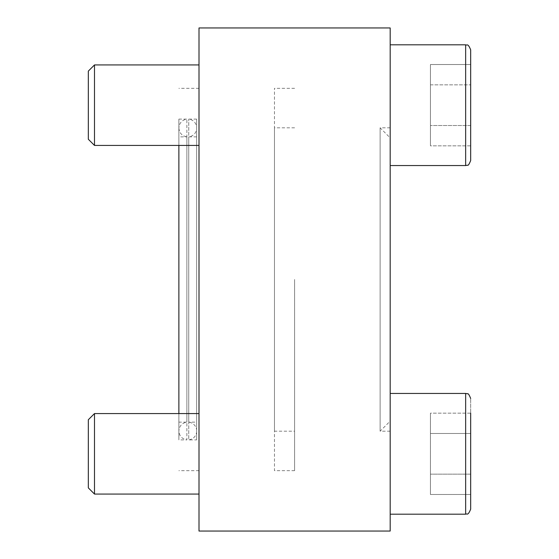 <?xml version="1.0" encoding="UTF-8"?>
<svg xmlns="http://www.w3.org/2000/svg" width="559" height="559" viewBox="0 0 559 559"><rect width="100%" height="100%" fill="white"/><g stroke="black" fill="none" stroke-linecap="round" stroke-linejoin="round"><path stroke-width="0.42" stroke-dasharray="2.79 2.1" d="M390.182 105.183L390.182 165.555L390.182 105.183M390.182 453.817L390.182 514.189L390.182 453.817M390.182 279.5L390.182 431.185L390.182 279.5M390.182 531.05L390.182 27.95L199.004 27.95L199.004 531.05L390.182 531.05M178.88 136.871L178.88 422.129L178.88 136.871L186.867 136.871L186.867 422.129L186.867 136.871C181.948 135.942 179.285 132.979 178.88 127.99L178.88 431.01C179.285 435.999 181.948 438.955 186.867 439.891L186.867 119.109L186.867 439.891L178.88 439.891L178.88 119.109L178.88 439.891M390.182 431.185L380.12 431.185L380.12 127.815L380.12 431.185L390.182 421.123L390.182 137.877L390.182 421.123M199.004 279.5L199.004 470.678L199.004 279.5M199.004 105.183L199.004 145.431L199.004 105.183M199.004 453.817L199.004 494.065L199.004 453.817M178.88 145.431L178.88 413.569M199.004 470.678L178.88 470.678M178.88 119.109L186.867 119.109C181.948 120.045 179.285 123.001 178.88 127.99L178.88 431.01C179.285 426.021 181.948 423.058 186.867 422.129L178.88 422.129M88.322 453.817L88.322 419.739L88.322 487.888L94.492 494.065L94.492 413.569L94.492 494.065L94.492 413.569L88.322 419.739L88.322 453.817M470.678 413.15L430.43 413.15L430.43 494.477L430.43 413.15L430.43 474.151L430.43 413.15L470.678 413.15L470.678 509.158L470.678 398.476L470.678 509.158M470.678 494.477L470.678 433.484L470.678 494.477L470.678 474.151L470.678 494.477L430.43 494.477L470.678 494.477M470.678 433.484L430.43 433.484L470.678 433.484L430.43 433.484L470.678 433.484L470.678 474.151L430.43 474.151L470.678 474.151M88.322 105.183L88.322 139.261L88.322 71.112L88.322 139.261L94.492 145.431L94.492 64.935L94.492 145.431L94.492 64.935L88.322 71.112L88.322 105.183M470.678 160.524L470.678 64.523L430.43 64.523L430.43 84.849L430.43 64.523L470.678 64.523L470.678 145.85L430.43 145.85L430.43 64.523L430.43 145.85L430.43 84.849L430.43 145.85L470.678 145.85L470.678 64.523L470.678 160.524L470.678 49.842M470.678 125.516L470.678 84.849L470.678 145.85L470.678 125.516L430.43 125.516L470.678 125.516M430.43 84.849L470.678 84.849L430.43 84.849M430.43 474.151L430.43 494.477L430.43 474.151M196.642 422.129L196.642 136.871L196.642 422.129L188.753 422.129L188.753 136.871L188.753 422.129C193.093 422.863 195.72 425.378 196.642 429.668L196.642 129.332L196.642 429.668M196.642 439.891L196.642 119.109L196.642 439.891L188.753 439.891L188.753 119.109L188.753 439.891C193.093 439.157 195.72 436.642 196.642 432.345L196.642 126.655L196.642 432.345M294.593 279.5L294.593 470.678L294.593 279.5M294.593 470.678L274.469 470.678L274.469 88.322L274.469 470.678M274.469 431.185L274.469 127.815L274.469 431.185L294.593 431.185M390.182 393.445L465.647 393.445L465.647 514.189L465.647 393.445L465.647 514.189L390.182 514.189M390.182 44.811L465.647 44.811L465.647 165.555L465.647 44.811L465.647 165.555L390.182 165.555M390.182 127.815L380.12 127.815L390.182 137.877M199.004 88.322L178.88 88.322M199.004 413.569L94.492 413.569M199.004 494.065L94.492 494.065M199.004 64.935L94.492 64.935M199.004 145.431L94.492 145.431M196.642 136.871L188.753 136.871C193.093 136.137 195.72 133.622 196.642 129.332M196.642 119.109L188.753 119.109C193.093 119.843 195.72 122.358 196.642 126.655M294.593 88.322L274.469 88.322M294.593 127.815L274.469 127.815"/><path stroke-width="0.84" d="M390.182 27.95L390.182 531.05L199.004 531.05L199.004 27.95L390.182 27.95M178.88 413.569L178.88 145.431M88.322 487.888L88.322 419.739L94.492 413.569L94.492 494.065L88.322 487.888M390.182 393.445L465.647 393.445L467.534 393.809C468.149 393.222 469.197 394.78 470.678 398.476C469.197 394.78 468.149 393.222 467.534 393.809L465.647 393.445L465.647 514.189C466.94 513.05 467.638 516.656 470.678 509.158L470.678 413.15M470.678 474.151L470.678 433.484M470.678 49.842L470.678 160.524C469.197 164.22 468.149 165.778 467.534 165.191L465.647 165.555L465.647 44.811C466.94 45.95 467.638 42.344 470.678 49.842C467.638 42.344 466.94 45.95 465.647 44.811L390.182 44.811M88.322 139.261L88.322 71.112L94.492 64.935L94.492 145.431L88.322 139.261M199.004 413.569L94.492 413.569M199.004 494.065L94.492 494.065M470.678 509.158C467.638 516.656 466.94 513.05 465.647 514.189L390.182 514.189M199.004 64.935L94.492 64.935M199.004 145.431L94.492 145.431M390.182 165.555L465.647 165.555L467.534 165.191C468.149 165.778 469.197 164.22 470.678 160.524"/></g></svg>
